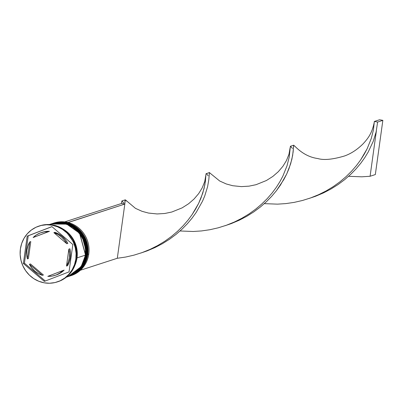 <?xml version="1.0" encoding="UTF-8"?>
<svg xmlns="http://www.w3.org/2000/svg" width="403" height="403" viewBox="0 0 403 403"><rect width="100%" height="100%" fill="white"/><g stroke="black" fill="none" stroke-linecap="round" stroke-linejoin="round"><path stroke-width="0.6" d="M52.34 223.554L52.34 223.554A27.656 26.21 72 0 1 52.476 223.514A27.656 26.21 72 0 1 87.098 254.6L86.791 254.631L87.098 254.6L81.134 232.712L68.334 223.635L52.581 223.479L68.439 223.6L81.235 232.677L87.199 254.57A27.656 26.21 -108 0 0 52.581 223.479A27.656 26.21 -108 0 0 52.531 223.494M87.098 254.6L87.098 254.6A27.656 26.21 72 0 1 69.548 276.126L82.716 266.141L87.098 254.6M69.598 276.11A27.656 26.21 -108 0 0 69.654 276.09A27.656 26.21 -108 0 0 87.199 254.57L82.817 266.106L69.548 276.126M86.826 254.348L87.119 254.434M87.214 254.484L87.249 254.53C85.365 265.265 79.497 272.453 69.654 276.09M50.768 224.068L50.768 224.068A27.656 26.21 72 0 1 50.904 224.023A27.656 26.21 72 0 1 85.522 255.114L79.557 233.221L66.757 224.144L50.904 224.023L66.863 224.108L79.663 233.191L85.627 255.079A27.656 26.21 -108 0 0 51.01 223.987A27.656 26.21 -108 0 0 50.959 224.003M85.522 255.114L85.522 255.114A27.656 26.21 72 0 1 67.971 276.639L81.139 266.65L85.522 255.114M68.026 276.619A27.656 26.21 -108 0 0 68.077 276.604A27.656 26.21 -108 0 0 85.627 255.079L81.245 266.615L67.971 276.639M85.255 254.857L85.547 254.948M85.638 254.993L85.678 255.039C83.794 265.773 77.925 272.962 68.077 276.604M53.685 223.126A27.656 26.21 72 0 1 88.776 254.056A27.656 26.21 -108 0 0 54.158 222.965A27.656 26.21 -108 0 0 53.685 223.126M87.829 254.364A27.656 26.21 -108 0 0 52.899 223.378A27.656 26.21 72 0 1 53.211 223.272A27.656 26.21 72 0 1 87.829 254.364L88.776 254.056L87.829 254.364A27.656 26.21 72 0 1 70.283 275.889A27.656 26.21 72 0 1 69.966 275.99A27.656 26.21 -108 0 0 87.829 254.364L87.28 254.333L87.829 254.364M68.968 276.312A27.656 26.21 -108 0 0 69.23 276.226A27.656 26.21 -108 0 0 86.781 254.706L86.257 254.877A27.656 26.21 -108 0 0 51.327 223.887A27.656 26.21 72 0 1 51.639 223.786A27.656 26.21 72 0 1 86.257 254.877L86.781 254.706A27.656 26.21 -108 0 0 52.163 223.615A27.656 26.21 -108 0 0 51.901 223.7M39.418 225.932A29.384 27.852 72 0 1 76.56 258.847A29.384 27.852 -108 0 0 39.776 225.816A29.384 27.852 -108 0 0 39.418 225.932M63.11 229.08A27.656 26.21 72 0 1 77.028 257.87L85.209 255.215A27.656 26.21 -108 0 0 50.592 224.123L49.262 224.557M76.313 248.983A27.656 26.21 -108 0 0 73.89 241.518M75.824 259.089L76.56 258.847L75.824 259.089L76.071 253.371L75.245 247.679L73.376 242.233L70.535 237.236L66.833 232.884L62.41 229.342L57.438 226.753L52.108 225.206L46.622 224.768L41.197 225.453L36.038 227.237L31.338 230.048L27.288 233.78L24.034 238.289L21.712 243.402L20.397 248.923A29.384 27.852 72 0 1 39.046 226.053A29.384 27.852 72 0 1 75.824 259.089A29.384 27.852 72 0 1 57.181 281.954A29.384 27.852 72 0 1 20.397 248.923L20.15 254.636L20.976 260.328L22.85 265.779L25.686 270.776L29.394 275.123L33.812 278.664L38.784 281.259L44.113 282.8L49.599 283.238L55.025 282.553L60.188 280.775L64.883 277.959L68.933 274.231L72.187 269.723L74.515 264.61L75.824 259.089M76.862 257.839L75.895 262.207L76.862 257.839L77.094 252.495L76.323 247.17L74.57 242.072L71.915 237.402L68.45 233.332L65.785 231.05L75.784 245.251L76.862 257.839M28.422 258.545L27.374 258.887A22.472 21.299 72 0 1 26.92 250.117A22.472 21.299 72 0 1 29.721 241.946L30.774 241.609L28.422 258.545L27.374 258.887L29.721 241.946L27.928 245.875L26.92 250.117L26.729 254.51L27.374 258.887L29.721 241.946L30.774 241.609L28.422 258.545M54.914 232.324L53.866 232.662A22.472 21.299 72 0 1 66.807 243.724L67.855 243.382A22.472 21.299 -108 0 0 54.914 232.324L58.848 234.047L62.405 236.536L65.447 239.689L67.855 243.382L66.807 243.724L64.394 240.027L61.352 236.878L57.795 234.39L53.866 232.662L66.807 243.724L53.866 232.662L54.914 232.324M69.9 248.782L68.848 249.125A22.472 21.299 72 0 1 66.5 266.061L67.548 265.723A22.472 21.299 -108 0 0 69.9 248.782L70.54 253.155L70.354 257.552L69.341 261.794L67.548 265.723L66.5 266.061L68.293 262.136L69.306 257.89L69.492 253.497L68.848 249.125L66.5 266.061L68.848 249.125L69.9 248.782M55.045 275.38L56.093 275.037A22.472 21.299 -108 0 0 64.148 270.121L63.095 270.463A22.472 21.299 72 0 1 55.045 275.38A22.472 21.299 72 0 1 47.801 276.342L52.007 276.11L56.062 275.017L59.805 273.113L63.095 270.463L47.801 276.342L64.148 270.121L60.853 272.771L56.017 275.063M43.408 275.002L42.36 275.345A22.472 21.299 72 0 1 29.414 264.287L30.462 263.945L43.408 275.002L42.36 275.345L29.414 264.287L31.827 267.98L34.87 271.133L38.426 273.617L42.36 275.345L29.414 264.287L30.462 263.945L43.408 275.002M51.911 226.617L72.832 244.5L69.034 271.884L44.31 281.39L23.389 263.512L27.187 236.128L51.911 226.617L72.832 244.5L69.034 271.884L44.31 281.39L23.389 263.512L24.437 263.169L45.307 281.007L24.437 263.169L23.389 263.512L27.187 236.128L28.235 235.785L24.437 263.169L28.235 235.785L27.187 236.128L51.911 226.617M57.181 281.954L57.911 281.717A29.384 27.852 -108 0 0 76.56 258.847A29.384 27.852 72 0 1 57.558 281.833M76.318 249.009L73.885 241.508M66.334 277.168L67.659 276.74A27.656 26.21 -108 0 0 85.209 255.215L77.028 257.87L74.877 265.381A27.656 26.21 72 0 0 77.028 257.87L77.26 252.49L76.479 247.135L74.721 242.007L72.046 237.302L68.56 233.206L63.105 229.08M67.543 276.775L70.49 275.627L74.908 272.977L78.721 269.466L81.784 265.224L83.975 260.414L85.209 255.215L85.441 249.835L84.66 244.48L82.902 239.352L80.227 234.647L76.741 230.551L72.58 227.221L67.9 224.783L62.883 223.327L57.725 222.914L52.617 223.559L49.357 224.562M86.257 254.877A27.656 26.21 72 0 1 68.706 276.398A27.656 26.21 72 0 1 68.394 276.498A27.656 26.21 -108 0 0 86.257 254.877M69.12 276.267L72.061 275.113L76.484 272.468L80.298 268.957L83.356 264.711L85.547 259.9L86.781 254.706L87.013 249.326L86.237 243.966L84.474 238.843L81.799 234.138L78.318 230.042L74.152 226.713L69.477 224.27L64.46 222.819L59.296 222.406L52.047 223.65M70.283 275.889L71.225 275.581A27.656 26.21 -108 0 0 88.776 254.056A27.656 26.21 72 0 1 70.752 275.733M51.962 226.662L28.235 235.785L51.962 226.662M42.154 232.314L45.262 231.559L49.468 231.327L33.127 237.548A22.472 21.299 72 0 1 41.177 232.632A22.472 21.299 72 0 1 48.42 231.665L49.468 231.327A22.472 21.299 -108 0 0 42.224 232.289L41.177 232.632M33.127 237.548L48.42 231.665L44.214 231.896L40.159 232.989L36.416 234.899L33.127 237.548L49.468 231.327L33.127 237.548M205.868 175.149L204.704 181.652L202.185 187.904L198.674 193.606L194.004 199.072L188.599 203.752L182.136 207.862L171.759 212.033L164.777 213.484L157.14 213.953L148.49 213.061L142.032 211.313L135.458 208.346L125.454 199.908L125.001 200.639L124.824 204.059L125.237 199.853L121.902 200.931L121.565 203.465L64.928 221.836L121.565 203.465L124.824 204.059L68.188 222.436L64.928 221.836L68.172 222.547L124.824 204.059L117.303 258.268L80.378 270.247L117.303 258.268L125.66 257.049L133.967 255.149L142.123 252.585L150.032 249.386L157.603 245.593L164.751 241.271L171.411 236.496L177.511 231.337L183.012 225.907L187.884 220.29L192.105 214.598L195.682 208.935L198.624 203.409L202.744 193.173L204.9 184.619L206.014 173.784L206.286 173.612L206.799 174.081L208.15 175.758M374.347 121.459L377.606 122.059L382.85 120.356L379.591 119.762L374.347 121.459L373.425 129.952L371.269 138.506L367.143 148.742L364.201 154.268L360.625 159.931L356.403 165.623L351.532 171.235L346.031 176.67L339.93 181.824L333.271 186.604L326.123 190.926L318.551 194.714L310.642 197.918L302.487 200.482L294.18 202.382L285.823 203.601L277.521 204.145L264.318 203.646L277.521 204.145L285.823 203.601L294.18 202.382L302.487 200.482L310.642 197.918L318.551 194.714L326.123 190.926L333.271 186.604L339.93 181.824L346.031 176.67L351.532 171.235L356.403 165.623L360.625 159.931L367.143 148.742L371.269 138.506L373.425 129.952L374.347 121.459L379.591 119.762L382.85 120.356L377.606 122.059L376.115 132.023L373.238 141.322L368.201 152.032L364.76 157.674L360.67 163.371L355.935 169.008L350.56 174.489L344.575 179.708L338.031 184.574L330.974 188.992L323.483 192.901L315.64 196.226L309.187 198.427L315.64 196.226L323.483 192.901L330.974 188.992L338.031 184.574L344.575 179.708L350.56 174.489L355.935 169.008L360.67 163.371L364.76 157.674L368.201 152.032L373.238 141.322L376.115 132.023L377.606 122.059L374.347 121.459L374.18 122.663C371.924 133.484 367.999 138.461 363.093 143.826C357.214 149.649 350.988 153.709 344.409 156.011C332.651 159.502 323.775 160.344 317.786 158.54C309.499 157.422 301.872 153.331 294.905 146.264L293.661 145.271L293.112 152.102L291.853 159.356L288.981 168.661L286.76 173.884L280.498 185.007L276.413 190.705L271.672 196.342L266.297 201.822L260.318 207.041L253.769 211.907L246.717 216.33L239.226 220.234L231.377 223.559L224.929 225.761L231.377 223.559L239.226 220.234L246.717 216.33L253.769 211.907L260.318 207.041L266.297 201.822L271.672 196.342L276.413 190.705L283.944 179.365L286.76 173.884L290.659 163.784L292.643 155.442L293.757 145.186L290.422 146.264L289.163 157.286L287.007 165.84L282.881 176.076L279.939 181.602L276.367 187.264L272.146 192.956L267.275 198.568L261.769 204.004L255.668 209.157L249.014 213.938L241.865 218.26L234.294 222.053L226.385 225.252L218.23 227.816L209.923 229.715L201.565 230.934L193.259 231.483L180.055 230.979L193.259 231.483L201.565 230.934L209.923 229.715L218.23 227.816L226.385 225.252L234.294 222.053L241.865 218.26L249.014 213.938L255.668 209.157L261.769 204.004L267.275 198.568L272.146 192.956L276.367 187.264L279.939 181.602L282.881 176.076L287.007 165.84L289.163 157.286L290.125 147.815L288.961 154.319L286.447 160.57L282.936 166.273L278.266 171.733L272.861 176.418L266.393 180.524L256.021 184.7L249.039 186.151L241.397 186.619L232.753 185.728L226.295 183.975L219.716 181.012L209.404 172.61L208.85 179.436L207.595 186.69L204.719 195.994L202.497 201.218L196.241 212.346L192.15 218.038L187.415 223.675L182.04 229.156L176.056 234.375L169.512 239.241L162.454 243.664L154.964 247.568L147.12 250.893L140.667 253.094L147.12 250.893L154.964 247.568L162.454 243.664L169.512 239.241L176.056 234.375L182.04 229.156L187.415 223.675L192.15 218.038L196.241 212.346L202.497 201.218L204.719 195.994L207.595 186.69L208.85 179.436L209.404 172.61L210.769 173.753M209.495 172.519L206.014 173.784L205.429 181.159L204.034 188.644L200.961 198.125L198.624 203.409L192.105 214.598L187.884 220.29L183.012 225.907L177.511 231.337L171.411 236.496L164.751 241.271L157.603 245.593L150.032 249.386L142.123 252.585L133.967 255.149L125.66 257.049L117.303 258.268L124.824 204.059L121.565 203.465L121.635 201.953L122.023 200.946L123.887 203.092M125.237 199.853L126.512 201.092M370.085 176.267L361.778 176.811L348.575 176.312L361.778 176.811L370.085 176.267L376.402 130.723L370.085 176.267L375.329 174.564L370.085 176.267M290.125 147.815L290.543 146.279L292.407 148.425M382.85 120.356L375.329 174.564L382.85 120.356M52.581 223.479C70.288 216.819 90.786 235.251 87.249 254.53M51.01 223.987C68.717 217.328 89.209 235.765 85.678 255.044M53.211 223.272L54.158 222.965M51.639 223.786L52.163 223.615M39.046 226.053L39.776 225.816M68.706 276.398L69.23 276.226M121.535 203.475L121.605 202.482"/></g></svg>
